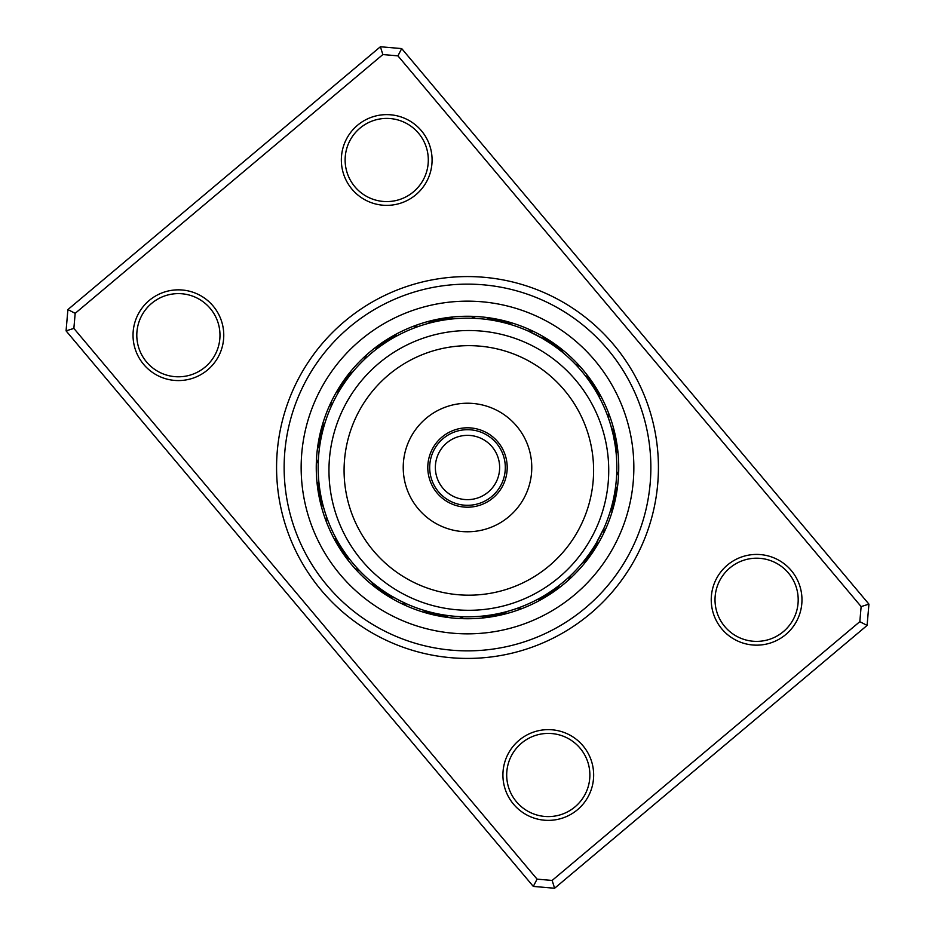 <?xml version="1.0" encoding="UTF-8"?>
<svg xmlns="http://www.w3.org/2000/svg" width="935" height="935" viewBox="0 0 935 935"><rect width="100%" height="100%" fill="white"/><g stroke="black" fill="none" stroke-linecap="round" stroke-linejoin="round"><path stroke-width="1.4" d="M429.691 467.5A37.809 37.809 0 0 0 467.5 505.309A37.809 37.809 0 0 0 505.309 467.5A37.809 37.809 0 0 0 467.5 429.691A37.809 37.809 0 0 0 429.691 467.5M435.359 467.5A32.141 32.141 0 0 0 467.5 499.641A32.141 32.141 0 0 0 499.641 467.5A32.141 32.141 0 0 0 467.5 435.359A32.141 32.141 0 0 0 435.359 467.5M344.606 321.383A190.927 190.927 0 0 1 613.617 344.606A190.927 190.927 0 0 1 590.394 613.617A190.927 190.927 0 0 1 321.383 590.394A190.927 190.927 0 0 1 344.606 321.383M585.52 607.832A183.365 183.365 0 0 0 607.832 349.48A183.365 183.365 0 0 0 349.48 327.168A183.365 183.365 0 0 0 327.168 585.52A183.365 183.365 0 0 0 585.52 607.832A183.365 183.365 0 0 1 327.168 585.52A183.365 183.365 0 0 1 349.48 327.168A183.365 183.365 0 0 1 607.832 349.48A183.365 183.365 0 0 1 585.52 607.832M519.077 740.286A45.371 45.371 0 0 1 583.008 745.803A45.371 45.371 0 0 1 577.491 809.722A45.371 45.371 0 0 1 513.56 804.205A45.371 45.371 0 0 1 519.077 740.286M575.048 806.835A41.584 41.584 0 0 0 580.109 748.234A41.584 41.584 0 0 0 521.52 743.173A41.584 41.584 0 0 0 516.459 801.774A41.584 41.584 0 0 0 575.048 806.835M149.191 300.486A45.371 45.371 0 0 1 213.11 306.002A45.371 45.371 0 0 1 207.593 369.933A45.371 45.371 0 0 1 143.674 364.405A45.371 45.371 0 0 1 149.191 300.486M205.162 367.034A41.584 41.584 0 0 0 210.223 308.445A41.584 41.584 0 0 0 151.622 303.384A41.584 41.584 0 0 0 146.561 361.974A41.584 41.584 0 0 0 205.162 367.034M357.509 125.278A45.371 45.371 0 0 1 421.44 130.795A45.371 45.371 0 0 1 415.923 194.714A45.371 45.371 0 0 1 351.992 189.197A45.371 45.371 0 0 1 357.509 125.278M413.48 191.827A41.584 41.584 0 0 0 418.541 133.226A41.584 41.584 0 0 0 359.952 128.165A41.584 41.584 0 0 0 354.891 186.766A41.584 41.584 0 0 0 413.48 191.827M727.407 565.067A45.371 45.371 0 0 1 791.326 570.595A45.371 45.371 0 0 1 785.809 634.514A45.371 45.371 0 0 1 721.89 628.998A45.371 45.371 0 0 1 727.407 565.067M783.378 631.616A41.584 41.584 0 0 0 788.439 573.026A41.584 41.584 0 0 0 729.838 567.966A41.584 41.584 0 0 0 724.777 626.555A41.584 41.584 0 0 0 783.378 631.616M533.301 886.415L66.069 330.873L67.904 309.567L380.393 46.75L401.699 48.585L868.931 604.127L867.096 625.433L554.607 888.25L533.301 886.415L537.076 879.145L552.141 880.443L859.826 621.658L861.135 606.593L397.924 55.855L382.859 54.557L75.174 313.342L73.865 328.407L537.076 879.145M382.859 54.557L380.393 46.75M401.699 48.585L397.924 55.855M868.931 604.127L861.135 606.593M75.174 313.342L67.904 309.567M867.096 625.433L859.826 621.658M73.865 328.407L66.069 330.873M554.607 888.25L552.141 880.443M370.155 351.759A151.225 151.225 0 0 0 351.759 564.845A151.225 151.225 0 0 0 564.845 583.241A151.225 151.225 0 0 0 583.241 370.155A151.225 151.225 0 0 0 370.155 351.759A151.225 151.225 0 0 1 583.241 370.155A151.225 151.225 0 0 1 564.845 583.241M598.377 395.575L595.081 389.883M599.569 397.796A15.883 15.883 58.8 0 0 599.23 393.214M597.605 390.421A15.883 15.883 57.6 0 1 598.049 394.979L596.682 392.571M596.472 392.209A15.883 15.883 -123.6 0 0 595.934 387.651M593.503 387.335L591.726 384.624M594.835 389.474A15.883 15.883 55.1 0 0 594.192 384.928M592.404 382.24A15.883 15.883 53.9 0 1 593.129 386.763L589.927 381.983M581.219 370.704L581.967 371.581M591.376 384.098A15.883 15.883 -127.3 0 0 590.546 379.587M588.641 376.98A15.883 15.883 -128.5 0 1 589.564 381.468L587.951 379.213M579.127 368.296L579.887 369.161M586.198 376.875L584.2 374.316M576.977 365.924L575.902 364.79A15.883 15.883 0 0 1 580.132 366.578M587.706 378.885A15.883 15.883 0 0 0 586.677 374.409M617.626 449.279A15.883 15.883 81.3 0 1 616.188 453.639L615.546 447.923M615.557 447.97L615.101 444.756M615.861 450.46A15.883 15.883 80.1 0 0 617.205 446.077M616.714 442.874A15.883 15.883 -101.1 0 1 615.464 447.292L614.576 441.612M616.153 439.695A15.883 15.883 77.6 0 1 614.996 444.137L613.302 435.207M615.522 436.528A15.883 15.883 76.4 0 1 614.47 440.993L614.353 440.338M613.348 435.394L610.941 425.928M609.608 421.591L609.959 422.69M613.863 437.86A15.883 15.883 -104.8 0 0 614.821 433.373M608.591 418.564L608.965 419.651M613.196 434.728A15.883 15.883 -106 0 0 614.061 430.229M611.841 429.188L610.976 426.068M607.516 415.561L606.955 414.088A15.883 15.883 0 0 1 610.181 417.361M612.46 431.631A15.883 15.883 0 0 0 613.231 427.108M613.173 508.114A15.883 15.883 103.8 0 1 610.181 511.597L611.771 506.069M611.759 506.115L613.325 499.722M611.093 508.535A15.883 15.883 102.6 0 0 614.003 504.993M614.774 501.85A15.883 15.883 -78.6 0 1 611.934 505.461L613.29 499.863M615.475 498.694A15.883 15.883 100.1 0 1 612.717 502.364L613.337 499.652M616.107 495.527A15.883 15.883 98.9 0 1 613.418 499.255L614.54 493.61M614.529 493.657L615.066 490.454M616.364 479.468L616.258 480.613M614.073 496.123A15.883 15.883 -82.3 0 0 616.679 492.348M614.646 492.99A15.883 15.883 -83.5 0 0 617.17 489.157M615.51 487.345L615.908 484.131M616.738 473.087L616.784 471.52A15.883 15.883 0 0 1 618.503 475.786M615.16 489.835A15.883 15.883 0 0 0 617.603 485.943M583.008 562.157L582.447 562.835A15.883 15.883 126.3 0 0 586.537 560.766M585.006 559.668L586.163 558.172M584.457 560.357A15.883 15.883 125.1 0 0 588.501 558.207M590.417 555.6A15.883 15.883 -56.1 0 1 586.409 557.844L589.798 553.193M588.314 555.273A15.883 15.883 122.6 0 0 592.276 552.947M590.675 551.942L590.16 552.678A15.883 15.883 121.4 0 0 594.076 550.259M592.451 549.289L593.468 547.711M599.323 537.683L599.838 536.69M591.96 550.037A15.883 15.883 -59.8 0 0 595.805 547.536M597.488 544.778A15.883 15.883 -61 0 1 593.69 547.361L596.67 542.44M600.001 536.398L601.474 533.476M595.829 543.878L596.787 542.253M601.439 533.546L603.881 528.345A15.883 15.883 0 0 1 603.835 532.938M595.373 544.637A15.883 15.883 0 0 0 599.113 541.984M541.786 599.23A15.883 15.883 148.8 0 1 537.204 599.569L539.647 598.248M544.579 597.605A15.883 15.883 147.6 0 1 540.021 598.049L542.429 596.682M542.791 596.472A15.883 15.883 -33.6 0 0 547.349 595.934M550.072 594.192A15.883 15.883 145.1 0 1 545.526 594.835L547.887 593.363M552.76 592.404A15.883 15.883 143.9 0 1 548.237 593.129L553.017 589.927M564.296 581.219L563.419 581.967M550.902 591.376A15.883 15.883 -37.3 0 0 555.413 590.546M566.703 579.127L565.839 579.887M553.532 589.564A15.883 15.883 -38.5 0 0 558.02 588.641M569.076 576.977L570.21 575.902A15.883 15.883 0 0 1 568.422 580.132M556.115 587.706A15.883 15.883 0 0 0 560.591 586.677M481.361 616.188A15.883 15.883 171.3 0 0 485.721 617.626M488.923 617.205A15.883 15.883 170.1 0 1 484.54 615.861L487.287 615.522M492.126 616.714A15.883 15.883 -11.1 0 1 487.708 615.464L490.454 615.066M495.305 616.153A15.883 15.883 167.6 0 1 490.863 614.996L493.598 614.54M498.472 615.522A15.883 15.883 166.4 0 1 494.007 614.47L496.73 613.944M513.409 609.608L512.31 609.959M497.139 613.863A15.883 15.883 -14.8 0 0 501.627 614.821M504.771 614.061A15.883 15.883 -16 0 1 500.272 613.196L502.972 612.565M516.436 608.591L515.349 608.965M519.439 607.516L520.912 606.955A15.883 15.883 0 0 1 517.639 610.181M503.369 612.46A15.883 15.883 0 0 0 507.892 613.231M423.403 610.181A15.883 15.883 -166.2 0 0 426.886 613.173M430.007 614.003A15.883 15.883 -167.4 0 1 426.465 611.093L429.142 611.829M429.539 611.934A15.883 15.883 11.4 0 0 433.15 614.774M436.306 615.475A15.883 15.883 -169.9 0 1 432.636 612.717L435.348 613.337M435.745 613.418A15.883 15.883 -171.1 0 0 439.473 616.107M455.532 616.364L454.387 616.258M438.877 614.073A15.883 15.883 7.7 0 0 442.652 616.679M458.723 616.574L457.566 616.504M442.01 614.646A15.883 15.883 6.5 0 0 445.843 617.17M461.913 616.738L463.479 616.784A15.883 15.883 0 0 1 459.214 618.503M445.165 615.16A15.883 15.883 0 0 0 449.057 617.603M372.726 582.914L374.07 584.001M372.165 582.447A15.883 15.883 -143.7 0 0 374.234 586.537M375.216 584.913L376.583 585.976M374.643 584.457A15.883 15.883 -144.9 0 0 376.793 588.501M379.4 590.417A15.883 15.883 33.9 0 1 377.156 586.409L379.131 587.893M382.053 592.276A15.883 15.883 -147.4 0 1 379.727 588.314L381.725 589.751M384.741 594.076A15.883 15.883 -148.6 0 1 382.322 590.16L384.367 591.551M386.307 592.837L384.963 591.96A15.883 15.883 30.2 0 0 387.464 595.805M394.138 597.582L387.639 593.69A15.883 15.883 29 0 0 390.222 597.488M394.944 598.026L398.38 599.873A149.343 149.343 0 0 0 599.873 536.62A149.343 149.343 0 0 0 536.62 335.127A149.343 149.343 0 0 0 335.127 398.38A149.343 149.343 0 0 0 398.38 599.873L405.346 603.285M406.176 603.659L406.655 603.881A15.883 15.883 0 0 1 402.062 603.835M398.38 599.873L390.363 595.373A15.883 15.883 0 0 0 393.016 599.113M391.017 595.77L392.49 596.635M335.77 537.847L336.752 539.647M335.431 537.204A15.883 15.883 -121.2 0 0 335.77 541.786M337.301 540.652L338.318 542.429M336.951 540.021A15.883 15.883 -122.4 0 0 337.395 544.579M338.902 543.422L339.954 545.175M338.528 542.791A15.883 15.883 56.4 0 0 339.066 547.349M340.55 546.145L341.637 547.887M340.165 545.526A15.883 15.883 -124.9 0 0 340.808 550.072M342.257 548.845L343.39 550.551M341.871 548.237A15.883 15.883 -126.1 0 0 342.596 552.76M344.033 551.498L345.19 553.193M353.781 564.296L353.033 563.419M343.624 550.902A15.883 15.883 52.7 0 0 344.454 555.413M345.856 554.128L347.049 555.787M355.873 566.703L355.113 565.839M345.436 553.532A15.883 15.883 51.5 0 0 346.359 558.02M347.726 556.699L348.965 558.335M358.023 569.076L359.098 570.21A15.883 15.883 0 0 1 354.868 568.422M347.294 556.115A15.883 15.883 0 0 0 348.323 560.591M318.882 482.086L319.092 484.12M318.812 481.361A15.883 15.883 -98.7 0 0 317.374 485.721M319.221 485.265L319.478 487.287M319.139 484.54A15.883 15.883 -99.9 0 0 317.795 488.923M319.63 488.421L319.934 490.454M319.536 487.708A15.883 15.883 78.9 0 0 318.286 492.126M320.121 491.576L320.46 493.598M320.004 490.863A15.883 15.883 -102.4 0 0 318.847 495.305M320.67 494.72L321.056 496.73M320.53 494.007A15.883 15.883 -103.6 0 0 319.478 498.472M321.278 497.852L321.71 499.863M325.392 513.409L325.041 512.31M321.137 497.139A15.883 15.883 75.2 0 0 320.179 501.627M321.967 500.973L322.435 502.972M326.408 516.436L326.034 515.349M321.804 500.272A15.883 15.883 74 0 0 320.939 504.771M322.715 504.082L323.229 506.057M327.484 519.439L328.045 520.912A15.883 15.883 0 0 1 324.819 517.639M322.54 503.369A15.883 15.883 0 0 0 321.769 507.892M324.609 424.104L324.024 426.068M324.819 423.403A15.883 15.883 -76.2 0 0 321.827 426.886M323.709 427.166L323.171 429.142M323.907 426.465A15.883 15.883 -77.4 0 0 320.997 430.007M322.879 430.252L322.388 432.227M323.066 429.539A15.883 15.883 101.4 0 0 320.226 433.15M322.119 433.349L321.663 435.348M322.283 432.636A15.883 15.883 -79.9 0 0 319.525 436.306M321.418 436.458L321.009 438.468M321.582 435.745A15.883 15.883 -81.1 0 0 318.893 439.473M320.798 439.59L320.425 441.6M318.636 455.532L318.742 454.387M320.927 438.877A15.883 15.883 97.7 0 0 318.321 442.652M320.226 442.734L319.899 444.756M318.426 458.723L318.496 457.566M320.354 442.01A15.883 15.883 96.5 0 0 317.83 445.843M319.735 445.89L319.454 447.912M318.262 461.913L318.216 463.479A15.883 15.883 0 0 1 316.498 459.214M319.84 445.165A15.883 15.883 0 0 0 317.397 449.057M348.463 374.234A15.883 15.883 -53.7 0 1 352.553 372.165L350.999 374.07M346.499 376.793A15.883 15.883 -54.9 0 1 350.543 374.643L349.024 376.583M344.583 379.4A15.883 15.883 123.9 0 1 348.591 377.156L347.107 379.131M342.724 382.053A15.883 15.883 -57.4 0 1 346.686 379.727L345.249 381.725M340.924 384.741A15.883 15.883 -58.6 0 1 344.84 382.322L343.449 384.367M339.195 387.464A15.883 15.883 120.2 0 1 343.04 384.963L341.696 387.032M337.512 390.222A15.883 15.883 119 0 1 341.31 387.639L340.001 389.743M335.887 393.016A15.883 15.883 0 0 1 339.627 390.363L338.376 392.478M332.147 404.411L331.119 406.655A15.883 15.883 0 0 1 331.165 402.062M397.796 335.431A15.883 15.883 -31.2 0 0 393.214 335.77M394.348 337.301L392.571 338.318M394.979 336.951A15.883 15.883 -32.4 0 0 390.421 337.395M392.209 338.528A15.883 15.883 146.4 0 0 387.651 339.066M388.855 340.55L387.113 341.637M389.474 340.165A15.883 15.883 -34.9 0 0 384.928 340.808M386.763 341.871A15.883 15.883 -36.1 0 0 382.24 342.596M383.502 344.033L381.807 345.19M370.704 353.781L371.581 353.033M384.098 343.624A15.883 15.883 142.7 0 0 379.587 344.454M380.872 345.856L379.213 347.049M368.296 355.873L369.161 355.113M381.468 345.436A15.883 15.883 141.5 0 0 376.98 346.359M378.301 347.726L376.665 348.965M365.924 358.023L364.79 359.098A15.883 15.883 0 0 1 366.578 354.868M378.885 347.294A15.883 15.883 0 0 0 374.409 348.323M453.639 318.812A15.883 15.883 -8.7 0 0 449.279 317.374M450.46 319.139A15.883 15.883 -9.9 0 0 446.077 317.795M442.874 318.286A15.883 15.883 168.9 0 1 447.292 319.536L444.546 319.934M439.695 318.847A15.883 15.883 -12.4 0 1 444.137 320.004L441.402 320.46M436.528 319.478A15.883 15.883 -13.6 0 1 440.993 320.53L438.27 321.056M421.591 325.392L422.69 325.041M437.86 321.137A15.883 15.883 165.2 0 0 433.373 320.179M418.564 326.408L419.651 326.034M434.728 321.804A15.883 15.883 164 0 0 430.229 320.939M415.561 327.484L414.088 328.045A15.883 15.883 0 0 1 417.361 324.819M431.631 322.54A15.883 15.883 0 0 0 427.108 321.769M508.114 321.827A15.883 15.883 13.8 0 1 511.597 324.819L508.932 324.024M508.535 323.907A15.883 15.883 12.6 0 0 504.993 320.997M505.461 323.066A15.883 15.883 -168.6 0 0 501.85 320.226M498.694 319.525A15.883 15.883 10.1 0 1 502.364 322.283L499.652 321.663M499.255 321.582A15.883 15.883 8.9 0 0 495.527 318.893M479.468 318.636L480.613 318.742M496.123 320.927A15.883 15.883 -172.3 0 0 492.348 318.321M492.99 320.354A15.883 15.883 -173.5 0 0 489.157 317.83M473.087 318.262L471.52 318.216A15.883 15.883 0 0 1 475.786 316.498M489.835 319.84A15.883 15.883 0 0 0 485.943 317.397M562.157 351.992L562.835 352.553A15.883 15.883 36.3 0 0 560.766 348.463M559.668 349.994L558.172 348.837M560.357 350.543A15.883 15.883 35.1 0 0 558.207 346.499M555.6 344.583A15.883 15.883 -146.1 0 1 557.844 348.591L550.434 343.309M549.874 342.935L547.641 341.485M545.982 340.445L545.023 339.861M554.56 346.16L555.273 346.686A15.883 15.883 32.6 0 0 552.947 342.724M551.942 344.325L552.678 344.84A15.883 15.883 31.4 0 0 550.259 340.924M545.21 339.978L550.037 343.04A15.883 15.883 -149.8 0 0 547.536 339.195M539.063 336.425L547.361 341.31A15.883 15.883 -151 0 0 544.778 337.512M543.504 338.949L528.345 331.119A15.883 15.883 0 0 1 532.938 331.165M543.843 339.148L544.637 339.627A15.883 15.883 0 0 0 541.984 335.887M584.094 374.187L585.38 375.812M575.902 364.79L577.76 366.777M611.782 428.99L612.308 430.988M606.955 414.088L608.919 419.499M615.931 483.968L615.686 486.025M616.668 474.711L616.27 480.45M616.784 471.52L616.691 474.244M587.998 555.729L583.311 561.783M591.738 550.364L590.908 551.592M589.856 553.123L585.298 559.282M595.174 544.976L594.391 546.239M593.398 547.817L589.12 554.163M596.799 542.23L596.051 543.515M595.092 545.117L590.943 551.545M598.365 539.448L597.64 540.746M596.717 542.37L592.708 548.892M603.881 528.345L596.074 543.457M570.21 575.902L568.223 577.76M520.912 606.955L518.352 607.914M463.479 616.784L460.756 616.691M552.994 345.062L554.21 345.915M555.729 347.002L561.783 351.689M550.364 343.262L551.592 344.092M553.123 345.144L559.282 349.702M539.775 336.81L542.066 338.108M544.848 339.756L546.239 340.609M547.817 341.602L554.163 345.88M539.869 336.869L551.545 344.057M406.655 603.881L404.411 602.853M400.881 601.158L399.958 600.691M399.362 600.387L398.684 600.036M528.345 331.119L530.589 332.147M471.52 318.216L474.244 318.309M474.711 318.332L477.434 318.496M414.088 328.045L416.648 327.086M364.79 359.098L366.777 357.24M332.451 403.756L333.526 401.524M318.216 463.479L318.309 460.756M328.045 520.912L327.086 518.352M359.098 570.21L357.24 568.223M384.636 591.738L383.408 590.908M381.877 589.856L375.718 585.298M382.006 589.938L380.79 589.085M379.271 587.998L373.217 583.311M521.075 583.721A124.764 124.764 0 0 0 582.143 418.179A124.764 124.764 0 0 0 416.613 357.112A124.764 124.764 0 0 0 355.545 522.653A124.764 124.764 0 0 0 521.075 583.721M410.278 343.379A139.888 139.888 0 0 1 595.875 411.844A139.888 139.888 0 0 1 527.41 597.453A139.888 139.888 0 0 1 341.813 528.976A139.888 139.888 0 0 1 410.278 343.379M450.88 431.444A39.702 39.702 0 0 0 431.444 484.12A39.702 39.702 0 0 0 484.12 503.556A39.702 39.702 0 0 0 503.556 450.88A39.702 39.702 0 0 0 450.88 431.444M440.595 409.133A64.27 64.27 0 0 0 409.133 494.405A64.27 64.27 0 0 0 494.405 525.867A64.27 64.27 0 0 0 525.867 440.595A64.27 64.27 0 0 0 440.595 409.133M574.569 594.812A166.348 166.348 0 0 1 340.188 574.569A166.348 166.348 0 0 1 360.431 340.188A166.348 166.348 0 0 1 594.812 360.431A166.348 166.348 0 0 1 574.569 594.812"/></g></svg>
